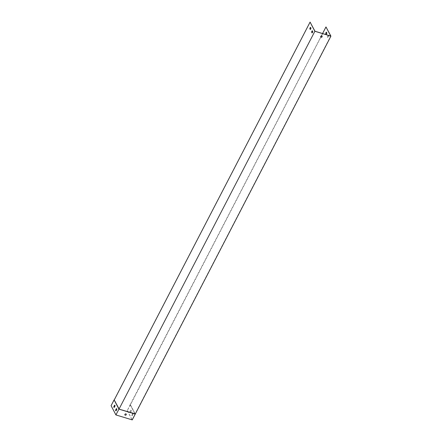 <?xml version="1.0" encoding="UTF-8"?>
<svg xmlns="http://www.w3.org/2000/svg" width="442" height="442" viewBox="0 0 442 442"><rect width="100%" height="100%" fill="white"/><g stroke="black" fill="none" stroke-linecap="round" stroke-linejoin="round"><path stroke-width="0.33" stroke-dasharray="2.21 1.66" d="M326.124 26.979L130.423 404.839L127.268 410.607L130.18 404.673L134.932 413.762L119.169 408.972L114.423 399.883L310.223 22.144M114.423 399.883L111.086 405.69M310.571 27.437A1.16 0.492 106.9 0 1 310.66 27.376L311.091 28.2A1.16 0.492 106.9 0 1 310.394 29.542L310.339 29.443M312.367 30.874A1.16 0.492 106.9 0 1 312.455 30.818L312.886 31.636A1.16 0.492 106.9 0 1 312.19 32.979L312.135 32.879M130.252 404.85L135.042 414.021L119.003 409.143L314.969 31.233M320.665 36.924A0.812 0.674 -27.6 0 1 322.096 36.172M127.268 410.607L132.059 419.778L330.732 36.023M328.218 35.609A1.16 0.492 -73.1 0 0 327.522 36.951L327.947 37.774A1.16 0.492 -73.1 0 0 328.644 36.426L328.218 35.609L328.787 36.471A1.16 0.492 106.9 0 1 328.091 37.813L327.66 36.995A1.16 0.492 106.9 0 1 328.356 35.653M130.18 404.673L320.748 37.029M321.334 35.901L322.561 33.537M326.472 32.272A1.16 0.492 106.9 0 1 326.561 32.216L326.986 33.034A1.16 0.492 106.9 0 1 326.29 34.377L326.24 34.277M130.351 404.662L135.142 413.828M130.44 412.314A1.16 0.492 106.9 0 1 130.246 412.336A1.16 0.492 106.9 0 1 130.02 411.508L130.733 410.137A1.16 0.492 106.9 0 1 130.92 410.115A1.16 0.492 106.9 0 1 131.152 410.944L130.583 412.353A1.16 0.492 106.9 0 1 130.39 412.375A1.16 0.492 106.9 0 1 130.163 411.552L130.871 410.182A1.16 0.492 106.9 0 1 131.064 410.159A1.16 0.492 106.9 0 1 131.291 410.983L130.583 412.353M132.948 414.381L132.235 415.751A1.16 0.492 106.9 0 1 132.047 415.773A1.16 0.492 106.9 0 1 131.815 414.95L132.528 413.579A1.16 0.492 106.9 0 1 132.722 413.557A1.16 0.492 106.9 0 1 132.948 414.381L132.379 415.795A1.16 0.492 106.9 0 1 132.186 415.817A1.16 0.492 106.9 0 1 131.959 414.988L132.666 413.618A1.16 0.492 106.9 0 1 132.86 413.596A1.16 0.492 106.9 0 1 133.086 414.425M124.832 414.872A0.812 0.674 -27.6 0 1 126.268 414.126M114.213 399.971L119.003 409.143L116.019 414.9L111.229 405.728M132.059 419.778L116.019 414.9M114.141 407.419A1.16 0.492 -73.1 0 0 114.207 407.458A1.16 0.492 -73.1 0 0 114.401 407.436L115.113 406.06A1.16 0.492 -73.1 0 0 114.881 405.237A1.16 0.492 -73.1 0 0 114.809 405.231M115.937 410.861A1.16 0.492 -73.1 0 0 116.003 410.894A1.16 0.492 -73.1 0 0 116.196 410.872L116.909 409.502A1.16 0.492 -73.1 0 0 116.677 408.679A1.16 0.492 -73.1 0 0 116.605 408.668M130.423 404.839L135.252 414.088M127.406 410.651L132.241 419.9"/><path stroke-width="0.66" d="M310.251 29.498L309.825 28.68A1.16 0.492 106.9 0 1 310.522 27.338L310.947 28.155A1.16 0.492 106.9 0 1 310.251 29.498M312.046 32.935L311.621 32.117A1.16 0.492 106.9 0 1 312.317 30.774L312.743 31.592A1.16 0.492 106.9 0 1 312.046 32.935M114.312 399.783L310.08 22.1L314.875 31.266L119.102 408.949L114.102 399.872L111.086 405.69L115.92 414.933L118.931 409.121L114.102 399.872M322.561 33.537L325.981 26.934L330.732 36.023L314.969 31.233L310.08 22.1M310.339 29.443L309.964 28.724A1.16 0.492 106.9 0 1 310.571 27.437M312.135 32.879L311.759 32.161A1.16 0.492 106.9 0 1 312.367 30.874M322.096 36.172A0.812 0.674 -27.6 0 1 320.665 36.924M326.423 32.172A1.16 0.492 -73.1 0 0 325.726 33.515L326.152 34.332A1.16 0.492 -73.1 0 0 326.848 32.99L326.423 32.172M320.748 37.029L321.334 35.901M115.92 414.933L132.241 419.9L330.914 36.145L325.981 26.934M326.24 34.277L325.864 33.559A1.16 0.492 106.9 0 1 326.472 32.272M321.052 37.261A0.812 0.674 152.4 0 0 322.119 36.211A0.812 0.674 152.4 0 0 320.682 36.962A0.812 0.674 152.4 0 0 321.052 37.261M135.142 413.828L118.931 409.121L135.252 414.088M330.914 36.145L314.875 31.266M126.268 414.126A0.812 0.674 -27.6 0 1 124.832 414.872M114.809 405.231A1.16 0.492 -73.1 0 0 114.693 405.259L113.981 406.629A1.16 0.492 -73.1 0 0 114.141 407.419M116.605 408.668A1.16 0.492 -73.1 0 0 116.489 408.701L115.776 410.071A1.16 0.492 -73.1 0 0 115.937 410.861M114.263 407.391A1.16 0.492 106.9 0 1 114.069 407.413A1.16 0.492 106.9 0 1 113.843 406.59L114.55 405.22A1.16 0.492 106.9 0 1 114.743 405.198A1.16 0.492 106.9 0 1 114.97 406.021L114.263 407.391M116.058 410.828A1.16 0.492 106.9 0 1 115.865 410.85A1.16 0.492 106.9 0 1 115.638 410.027L116.345 408.657A1.16 0.492 106.9 0 1 116.539 408.635A1.16 0.492 106.9 0 1 116.765 409.458L116.058 410.828M125.92 413.867A0.812 0.674 -27.6 0 1 125.224 415.209A0.812 0.674 -27.6 0 1 125.92 413.867"/></g></svg>
